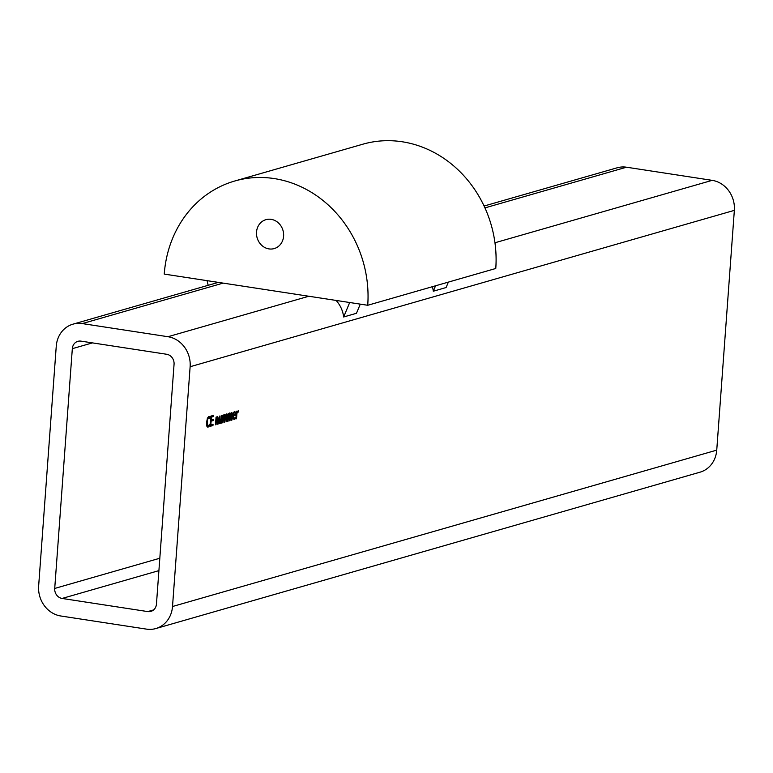 <?xml version="1.0" encoding="UTF-8"?>
<svg xmlns="http://www.w3.org/2000/svg" width="773" height="773" viewBox="0 0 773 773"><rect width="100%" height="100%" fill="white"/><g stroke="black" fill="none" stroke-linecap="round" stroke-linejoin="round"><path stroke-width="1.16" d="M349.696 302.514L343.656 316.978A26.784 23.944 -106 0 0 336.052 300.426M360.286 304.137L356.459 313.297L343.656 316.978M435.566 285.788L433.295 291.218A26.784 23.944 -106 0 0 432.397 286.696M448.369 282.106L446.098 287.537L433.295 291.218M208.169 285.314L207.058 280.647M237.002 412.222L238.277 410.763L238.2 412.106L236.915 413.304L236.519 418.753L235.949 418.918L236.519 411.236L237.079 411.072L237.002 412.222L236.451 412.135M237.089 412.028L238.123 412.106M236.519 418.753L235.968 418.666M236.915 413.304L236.374 413.217M238.074 412.106L237.127 411.961M207.377 426.947L208.179 427.073L206.835 426.145L206.565 422.358L207.415 418.299L208.971 416.473L209.744 416.512L210.169 418.579L208.884 417.633L207.811 418.976L207.183 422.184L207.377 425.16L208.275 425.894L209.763 424.174L209.638 425.797L207.753 427.111M210.295 416.937L208.555 416.666M209.686 417.884L207.831 417.478M209 426.551L206.864 426.223M209.638 425.797L208.72 425.652M206.71 425.71L208.275 425.894M207.811 418.976L207.193 418.879M216.556 417.807L217.648 416.444L218.488 419.053L218.121 424.039L217.561 424.203L217.416 417.72L216.469 418.898L216.054 424.638L215.483 424.802L216.054 417.12L216.614 416.956L216.556 417.807L216.005 417.729M216.054 424.638L215.503 424.551M218.121 424.039L217.58 423.952M216.469 418.898L215.928 418.811M217.899 418.135L216.662 417.604M213.609 416.502L211.406 417.14L211.203 419.942L213.261 419.353L213.164 420.56L211.106 421.15L210.826 424.947L213.039 424.319L212.952 425.527L210.15 426.329L210.894 416.096L213.706 415.294L213.609 416.502L210.894 416.106M211.406 417.14L210.826 417.053M211.203 419.942L210.623 419.855M212.952 425.527L210.237 425.131M210.826 424.947L210.256 424.86M211.106 421.15L210.536 421.063M213.164 420.56L210.604 420.164M222.924 422.657L222.353 422.821L222.924 415.14L223.484 414.985L223.426 415.826L224.421 414.502L225.204 415.574L226.325 413.951L226.982 414.405L227.107 416.502L226.74 421.565L226.17 421.729L226.093 415.227L225.243 416.405L224.827 422.116L224.267 422.271L224.189 415.768L223.349 416.918L222.924 422.657L222.373 422.58M223.349 416.918L222.798 416.84M223.426 415.826L222.875 415.739M225.204 415.574L223.668 415.343M226.325 413.951L226.982 414.405L225.929 414.241M226.74 421.565L226.189 421.478M224.624 416.174L223.503 415.661M224.827 422.116L224.286 422.029M225.243 416.405L224.634 416.309M226.528 415.623L225.407 415.12L226.267 415.207M221.03 422.377L219.938 423.73L219.232 423.256L219.464 416.135L220.025 415.971L220.17 422.464L221.117 421.285L221.532 415.545L222.102 415.381L221.532 423.063L220.44 422.29M221.532 423.063L220.991 422.976M219.059 421.942L220.17 422.464M233.784 413.439L233.398 415.053L235.166 414.55L235.089 413.062L234.499 412.647L233.272 413.362M233.398 415.053L232.886 414.975M235.089 413.062L233.639 412.511M233.32 416.048L234.229 418.473L235.456 417.217L235.35 418.628L234.151 419.604L232.75 416.116L234.606 411.574L235.523 412.144L235.649 415.372L232.77 415.961M232.808 418.328L234.229 418.473M235.35 418.628L234.277 418.464M235.649 415.372L233.456 415.043M234.606 411.574L235.523 412.144L234.055 411.922M230.412 414.917L230.006 420.628L229.436 420.792L229.359 414.28L228.518 415.43L228.103 421.169L227.533 421.333L228.093 413.652L228.663 413.497L228.605 414.338L229.6 413.014L230.383 414.086L231.504 412.463L232.161 412.917L232.287 415.014L231.91 420.077L231.349 420.241L231.697 414.135L231.272 413.739L229.813 414.821M231.697 414.135L230.586 413.632M230.006 420.628L229.455 420.541M229.794 414.686L228.673 414.173M228.518 415.43L227.967 415.352M231.91 420.077L231.369 419.99M231.504 412.463L232.161 412.917L231.098 412.753M230.383 414.086L228.837 413.855M228.605 414.338L228.054 414.251M228.103 421.169L227.552 421.092M190.129 366.731L172.514 606.505A26.784 23.944 74 0 1 155.817 628.555A26.784 23.944 74 0 1 146.493 629.125L60.816 615.994A26.784 23.944 74 0 1 38.65 585.982L56.255 346.207A26.784 23.944 74 0 1 72.962 324.167A26.784 23.944 74 0 1 82.286 323.587L167.963 336.719A26.784 23.944 74 0 1 190.129 366.731L734.35 210.362L716.745 450.137A26.784 23.944 74 0 1 700.038 472.177L155.817 628.555M62.101 598.447L147.778 611.588A8.928 7.981 -106 0 0 150.89 611.395A8.928 7.981 -106 0 0 156.455 604.042L174.06 364.267A8.928 7.981 -106 0 0 166.668 354.266L81.001 341.135A8.928 7.981 -106 0 0 77.889 341.328A8.928 7.981 -106 0 0 72.324 348.671L54.719 588.446A8.928 7.981 -106 0 0 62.101 598.447L158.909 570.629M484.082 206.033L617.183 167.789A26.784 23.944 74 0 1 626.507 167.21L712.184 180.351A26.784 23.944 74 0 1 734.35 210.362M256.53 232.045A15.035 13.441 74 0 1 265.912 219.677A15.035 13.441 74 0 1 283.594 236.2A15.035 13.441 74 0 1 274.212 248.577A15.035 13.441 74 0 1 256.53 232.045M234.76 181.008L362.808 144.213A113.071 101.108 -106 0 1 495.773 268.482L367.726 305.277A113.071 101.108 -106 0 0 234.76 181.008A113.071 101.108 -106 0 0 164.243 274.086L367.726 305.277M207.377 425.16L206.584 425.034M207.183 422.184L206.584 422.087M218.488 419.053L217.928 418.966M227.107 416.502L226.547 416.415M225.204 417.053L224.643 416.966M219.832 422.406L219.068 422.29M219.706 420.357L219.155 420.27M234.808 419.208L232.982 418.927M235.697 414.666L235.079 414.57M230.373 415.565L229.813 415.478M232.287 415.014L231.726 414.937M716.745 450.137L172.514 606.505M153.624 609.907L147.778 611.588M159.818 558.241L54.719 588.446M92.451 342.883L72.324 348.671M626.507 167.21L484.942 207.889M223.146 283.111L82.286 323.587M712.184 180.351L494.962 242.761M308.823 296.252L167.963 336.719M207.879 417.401L209.212 417.604M216.682 417.555L217.6 417.7M223.523 415.623L224.354 415.758M219.068 422.348L219.967 422.483M234.721 412.627L233.668 412.463M230.605 413.594L231.436 413.719M228.692 414.135L229.533 414.27M218.373 282.377L72.962 324.167"/></g></svg>
